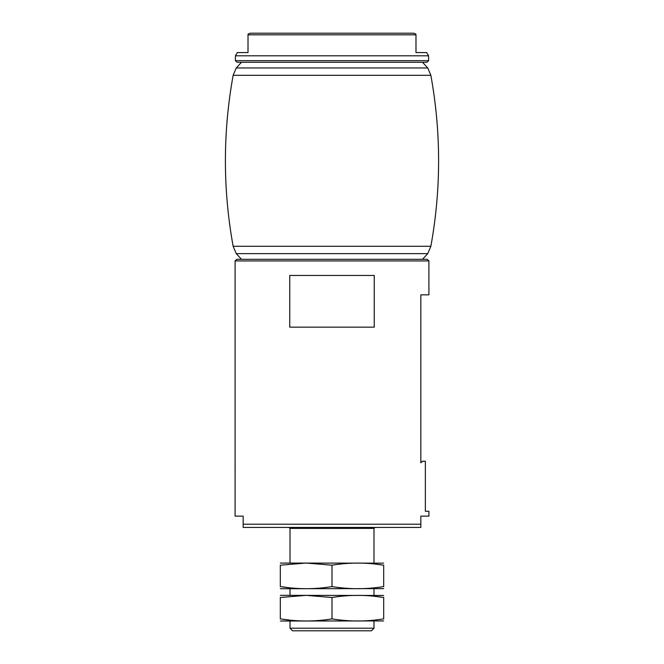 <?xml version="1.0" encoding="UTF-8"?>
<svg xmlns="http://www.w3.org/2000/svg" width="664" height="664" viewBox="0 0 664 664"><rect width="100%" height="100%" fill="white"/><g stroke="black" fill="none" stroke-linecap="round" stroke-linejoin="round"><path stroke-width="1" d="M243.165 524.203L420.835 524.203L420.835 527.432L243.165 527.432L243.165 516.127L235.089 516.127L235.089 260.935L236.708 259.317L427.292 259.317L428.911 260.935L235.089 260.935M420.835 524.203L420.835 516.127L428.911 516.127L428.911 511.28L425.358 511.28L425.358 461.214L422.445 461.214L420.835 462.825L420.835 294.849L428.911 294.849L428.911 260.935M235.089 466.701L235.131 471.639M289.761 327.153L374.239 327.153L374.239 275.469L289.761 275.469L289.761 327.153M373.99 628.219L290.01 628.219L292.592 630.8L371.408 630.8L373.99 628.219L373.99 621.106M290.01 628.219L290.01 621.106M290.01 595.268L290.01 588.81M290.01 562.964L290.01 528.403L373.99 528.403L374.961 527.432M289.039 527.432L290.01 528.403M415.988 52.581L415.988 34.819L415.988 52.581L426.72 52.581L428.587 55.809L235.413 55.809L237.28 52.581L248.012 52.581L248.012 34.819L415.988 34.819M415.988 34.188L413.664 33.2L250.336 33.2L413.664 33.2M426.969 62.275L237.031 62.275L426.969 62.275L428.587 60.656L428.587 55.809M241.497 259.317L236.251 253.631L233.139 246.278C222.822 189.29 222.822 132.302 233.139 75.314L236.251 67.96L427.749 67.96L422.503 62.275M233.139 75.314L430.861 75.314L427.749 67.96M233.139 246.278L430.861 246.278C441.178 189.29 441.178 132.302 430.861 75.314M236.251 253.631L427.749 253.631L430.861 246.278M332 259.317L422.503 259.317L427.749 253.631M383.684 563.147L280.316 563.072M383.684 565.197L383.684 586.578C383.684 589.4 383.684 589.4 383.684 586.578C366.453 589.4 349.231 589.4 332 586.578C314.993 589.391 297.762 589.391 280.316 586.578L280.316 565.197C280.316 562.375 280.316 562.375 280.316 565.197L306.154 563.047L332 565.197C349.231 562.375 366.453 562.375 383.684 565.197C383.684 562.375 383.684 562.375 383.684 565.197L373.99 563.927M383.684 588.628L280.316 588.719M280.316 586.578C280.316 589.4 280.316 589.4 280.316 586.578L290.01 587.839M332 586.578L332 565.197M383.684 595.45L280.316 595.351M383.684 597.492L383.684 618.881C383.684 621.703 383.684 621.703 383.684 618.881C366.453 621.703 349.231 621.703 332 618.881C314.993 621.695 297.762 621.695 280.316 618.881L280.316 597.492C280.316 594.678 280.316 594.678 280.316 597.492L306.154 595.351L332 597.492C349.231 594.678 366.453 594.678 383.684 597.492C383.684 594.678 383.684 594.678 383.684 597.492L373.99 596.231M383.684 620.931L280.316 621.023M280.316 618.881C280.316 621.703 280.316 621.703 280.316 618.881L290.01 620.143M332 618.881L332 597.492M237.031 62.275L235.413 60.656L428.587 60.656M373.99 595.268L373.99 588.81M373.99 562.964L373.99 528.403M248.012 34.188L250.336 33.2M235.413 60.656L235.413 55.809M236.251 67.96L241.497 62.275"/></g></svg>

